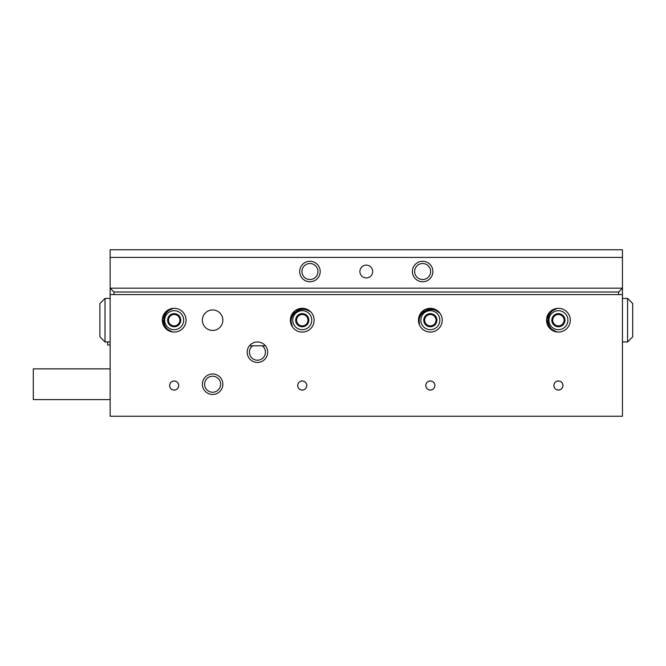 <?xml version="1.0" encoding="UTF-8"?>
<svg xmlns="http://www.w3.org/2000/svg" width="666" height="666" viewBox="0 0 666 666"><rect width="100%" height="100%" fill="white"/><g stroke="black" fill="none" stroke-linecap="round" stroke-linejoin="round"><path stroke-width="1" d="M247.186 352.214A10.248 10.248 0 0 0 257.434 362.454A10.248 10.248 0 0 0 267.682 352.214A10.248 10.248 0 0 0 257.434 341.966A10.248 10.248 0 0 0 247.186 352.214M249.434 345.804L252.63 345.804A8.009 8.009 0 0 0 257.434 360.214A8.009 8.009 0 0 0 262.238 345.804L265.434 345.804M202.364 320.196A10.248 10.248 0 0 0 212.604 330.436A10.248 10.248 0 0 0 222.852 320.196A10.248 10.248 0 0 0 212.604 309.948A10.248 10.248 0 0 0 202.364 320.196M202.364 384.232A10.248 10.248 0 0 0 212.604 394.48A10.248 10.248 0 0 0 222.852 384.232A10.248 10.248 0 0 0 212.604 373.984A10.248 10.248 0 0 0 202.364 384.232M204.604 384.232A8.009 8.009 0 0 0 212.604 392.232A8.009 8.009 0 0 0 220.613 384.232A8.009 8.009 0 0 0 212.604 376.223A8.009 8.009 0 0 0 204.604 384.232M558.416 390.068C561.188 389.793 562.712 388.278 562.97 385.514A4.554 4.554 0 0 0 558.416 380.96A4.554 4.554 0 0 0 553.862 385.514A4.554 4.554 0 0 0 558.416 390.068A4.554 4.554 0 0 0 562.97 385.514C562.703 382.742 561.188 381.227 558.416 380.96C555.635 381.227 554.12 382.75 553.862 385.514C554.12 388.278 555.635 389.793 558.416 390.068M174.184 390.068C176.965 389.793 178.48 388.278 178.738 385.514A4.554 4.554 0 0 0 174.184 380.96A4.554 4.554 0 0 0 169.63 385.514A4.554 4.554 0 0 0 174.184 390.068A4.554 4.554 0 0 0 178.738 385.514C178.48 382.742 176.956 381.227 174.184 380.96C171.412 381.227 169.888 382.75 169.63 385.514C169.888 388.278 171.412 389.793 174.184 390.068M302.264 390.068C305.036 389.793 306.56 388.278 306.818 385.514A4.554 4.554 0 0 0 302.264 380.96A4.554 4.554 0 0 0 297.71 385.514A4.554 4.554 0 0 0 302.264 390.068A4.554 4.554 0 0 0 306.818 385.514C306.551 382.742 305.036 381.227 302.264 380.96C299.484 381.227 297.968 382.75 297.71 385.514C297.968 388.278 299.484 389.793 302.264 390.068M430.336 390.068C433.116 389.793 434.632 388.278 434.89 385.514A4.554 4.554 0 0 0 430.336 380.96A4.554 4.554 0 0 0 425.782 385.514A4.554 4.554 0 0 0 430.336 390.068A4.554 4.554 0 0 0 434.89 385.514C434.632 382.742 433.108 381.227 430.336 380.96C427.564 381.227 426.04 382.75 425.782 385.514C426.049 388.278 427.564 389.793 430.336 390.068M418.464 320.196A11.871 11.871 0 0 0 430.336 332.068A11.871 11.871 0 0 0 442.216 320.196A11.871 11.871 0 0 0 430.336 308.316A11.871 11.871 0 0 0 418.464 320.196M546.545 320.196A11.871 11.871 0 0 0 558.416 332.068A11.871 11.871 0 0 0 570.287 320.196A11.871 11.871 0 0 0 558.416 308.316A11.871 11.871 0 0 0 546.545 320.196M290.384 320.196A11.871 11.871 0 0 0 302.264 332.068A11.871 11.871 0 0 0 314.136 320.196A11.871 11.871 0 0 0 302.264 308.316A11.871 11.871 0 0 0 290.384 320.196M162.313 320.196A11.871 11.871 0 0 0 174.184 332.068A11.871 11.871 0 0 0 186.055 320.196A11.871 11.871 0 0 0 174.184 308.316A11.871 11.871 0 0 0 162.313 320.196M110.148 416.25L622.452 416.25L622.452 294.58L110.148 294.58L110.148 416.25M110.148 399.6L33.3 399.6L33.3 368.864L110.148 368.864M359.898 271.52A6.402 6.402 0 0 0 366.3 277.93A6.402 6.402 0 0 0 372.702 271.52A6.402 6.402 0 0 0 366.3 265.118A6.402 6.402 0 0 0 359.898 271.52M412.404 271.52A10.248 10.248 0 0 0 422.652 281.768A10.248 10.248 0 0 0 432.9 271.52A10.248 10.248 0 0 0 422.652 261.28A10.248 10.248 0 0 0 412.404 271.52M414.652 271.52A8.009 8.009 0 0 0 422.652 279.529A8.009 8.009 0 0 0 430.661 271.52A8.009 8.009 0 0 0 422.652 263.52A8.009 8.009 0 0 0 414.652 271.52M299.7 271.52A10.248 10.248 0 0 0 309.948 281.768A10.248 10.248 0 0 0 320.196 271.52A10.248 10.248 0 0 0 309.948 261.28A10.248 10.248 0 0 0 299.7 271.52M301.939 271.52A8.009 8.009 0 0 0 309.948 279.529A8.009 8.009 0 0 0 317.948 271.52A8.009 8.009 0 0 0 309.948 263.52A8.009 8.009 0 0 0 301.939 271.52M110.148 249.75L622.452 249.75L622.452 288.17L110.148 288.17L110.148 249.75M622.452 257.434L110.148 257.434M627.58 298.418L632.7 303.546L632.7 336.846L627.58 341.966L627.58 298.418L622.452 298.418M99.9 320.196L99.9 303.546L105.02 298.418L105.02 341.966L110.148 341.966L105.02 341.966L99.9 336.846L99.9 320.196M262.238 345.804L252.63 345.804M618.614 294.58L618.614 292.016L622.452 288.17L622.452 294.58M618.614 292.016L113.986 292.016L113.986 294.58M113.986 292.016L110.148 288.17L110.148 294.58M179.37 317.849A5.694 5.694 0 0 0 174.75 314.527L171.478 314.202L169.564 316.874A5.694 5.694 0 0 0 173.618 325.857A5.694 5.694 0 0 0 179.37 317.849L178.022 314.851A6.577 6.577 0 0 0 167.641 319.538L170.346 325.532L176.89 326.182L180.727 320.846L179.37 317.849M183.633 321.137A9.499 9.499 0 0 0 175.125 310.739A9.499 9.499 0 0 0 164.735 319.247A9.499 9.499 0 0 0 173.243 329.645A9.499 9.499 0 0 0 183.633 321.137M185.997 321.37A11.871 11.871 0 0 0 173.426 308.341C167.89 309.865 164.669 313.47 163.769 319.156C163.528 324.9 165.967 329.062 171.095 331.66A11.871 11.871 0 0 0 185.997 321.37M171.079 331.651L164.427 326.964L162.371 319.014L165.959 311.63L173.393 308.35L167.216 310.581M174.75 314.527A5.694 5.694 0 0 0 169.564 316.874L167.641 319.538A6.577 6.577 0 0 0 176.89 326.182A6.577 6.577 0 0 0 178.022 314.851L171.478 314.202L167.641 319.538L170.346 325.532L176.89 326.182L180.727 320.846L178.022 314.851L174.75 314.527M172.452 331.943L165.443 328.23M164.519 327.089L162.371 319.014M307.476 322.477A5.694 5.694 0 0 0 306.851 316.816L304.903 314.169L301.631 314.535A5.694 5.694 0 0 0 297.677 323.568A5.694 5.694 0 0 0 307.476 322.477L308.799 319.464A6.577 6.577 0 0 0 298.368 314.893L295.729 320.92L299.625 326.215L306.16 325.491L307.476 322.477M307.892 327.847A9.499 9.499 0 0 0 309.915 314.56A9.499 9.499 0 0 0 296.636 312.537A9.499 9.499 0 0 0 294.605 325.824A9.499 9.499 0 0 0 307.892 327.847M304.737 308.583L310.556 311.696C305.719 308.599 300.89 308.624 296.062 311.755C291.633 315.426 290.168 320.03 291.675 325.574A11.871 11.871 0 0 0 314.136 320.196M291.675 325.557L290.701 317.482L295.229 310.631L303.113 308.35L310.531 311.68M306.851 316.816A5.694 5.694 0 0 0 301.631 314.535L298.368 314.893A6.577 6.577 0 0 0 299.625 326.215A6.577 6.577 0 0 0 308.799 319.464L304.903 314.169L298.368 314.893L295.729 320.92L299.625 326.215L306.16 325.491L308.799 319.464L306.851 316.816M292.374 326.773L290.443 319.072M290.667 317.632L295.229 310.631M435.089 323.326A5.694 5.694 0 0 0 435.431 317.64L433.957 314.702L430.677 314.51A5.694 5.694 0 0 0 425.249 322.744A5.694 5.694 0 0 0 435.089 323.326L436.904 320.579A6.577 6.577 0 0 0 427.397 314.319L423.776 319.805L426.723 325.682L433.283 326.074L435.089 323.326M434.59 328.688A9.499 9.499 0 0 0 438.827 315.934A9.499 9.499 0 0 0 426.082 311.696A9.499 9.499 0 0 0 421.844 324.45A9.499 9.499 0 0 0 434.59 328.688M435.656 330.811A11.871 11.871 0 0 0 439.943 313.22C435.706 309.349 430.935 308.558 425.649 310.831C420.662 313.694 418.448 317.99 418.997 323.709A11.871 11.871 0 0 0 435.656 330.811M418.997 323.684L419.405 315.567L425.016 309.573L433.183 308.666L439.926 313.195M434.74 309.166L439.943 313.22M435.431 317.64A5.694 5.694 0 0 0 430.677 314.51L427.397 314.319A6.577 6.577 0 0 0 426.723 325.682A6.577 6.577 0 0 0 436.904 320.579L433.957 314.702L427.397 314.319L423.776 319.805L426.723 325.682L433.283 326.074L436.904 320.579L435.431 317.64M419.488 325.008L418.872 317.099M419.339 315.709L425.016 309.573M563.528 317.69A5.694 5.694 0 0 0 558.807 314.51L555.527 314.285L553.696 317.016A5.694 5.694 0 0 0 558.025 325.874A5.694 5.694 0 0 0 563.528 317.69L562.087 314.743A6.577 6.577 0 0 0 551.856 319.738L554.745 325.649L561.305 326.099L564.976 320.646L563.528 317.69M567.89 320.846A9.499 9.499 0 0 0 559.074 310.714A9.499 9.499 0 0 0 548.942 319.538A9.499 9.499 0 0 0 557.758 329.67A9.499 9.499 0 0 0 567.89 320.846M570.263 321.012A11.871 11.871 0 0 0 557.292 308.375C551.806 310.056 548.701 313.761 547.968 319.472C547.902 325.216 550.474 329.312 555.677 331.743A11.871 11.871 0 0 0 570.263 321.012M555.652 331.735L548.867 327.256L546.57 319.372L549.933 311.879L557.267 308.375L551.157 310.797M558.807 314.51A5.694 5.694 0 0 0 553.696 317.016L551.856 319.738A6.577 6.577 0 0 0 561.305 326.099A6.577 6.577 0 0 0 562.087 314.743L555.527 314.285L551.856 319.738L554.745 325.649L561.305 326.099L564.976 320.646L562.087 314.743L558.807 314.51M557.042 331.984L549.916 328.488M546.703 322.128L546.57 319.372M110.148 345.03L107.676 345.03L107.676 341.966M105.02 298.418L99.9 303.546L105.02 298.418L110.148 298.418M627.58 341.966L622.452 341.966L627.58 341.966M99.9 336.846L105.02 341.966L99.9 336.846"/></g></svg>
